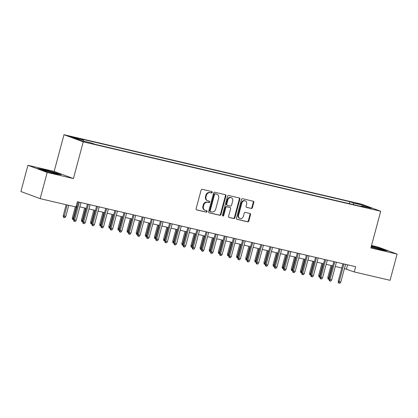 <?xml version="1.0" encoding="UTF-8"?>
<svg xmlns="http://www.w3.org/2000/svg" width="418" height="418" viewBox="0 0 418 418"><rect width="100%" height="100%" fill="white"/><g stroke="black" fill="none" stroke-linecap="round" stroke-linejoin="round"><path stroke-width="0.63" d="M212.219 192.416A0.747 0.643 110.3 0 0 211.785 191.548L202.27 189.328A1.066 0.92 110.3 0 0 201.095 190.148L196.131 208.681A1.066 0.92 110.3 0 0 196.753 209.92L206.267 212.14A0.747 0.643 110.3 0 0 206.654 210.698L205.421 210.411A3.417 2.936 110.3 0 1 205.118 210.322A3.417 2.936 110.3 0 1 203.441 206.45L203.853 204.904A3.417 2.936 110.3 0 1 207.6 202.281L208.833 202.568A0.747 0.643 110.3 0 0 209.219 201.126L207.986 200.839A3.417 2.936 110.3 0 1 207.683 200.744A3.417 2.936 110.3 0 1 206.006 196.873L206.419 195.331A3.417 2.936 110.3 0 1 210.165 192.703L211.398 192.991A0.747 0.643 110.3 0 0 212.219 192.416M207.683 200.744L207.161 200.551A3.417 2.936 110.3 0 1 205.484 196.679L205.896 195.138A3.417 2.936 110.3 0 1 209.648 192.51L210.876 192.797A0.747 0.643 110.3 0 0 211.508 191.486M196.45 209.779L205.745 211.947A0.747 0.643 110.3 0 0 206.377 210.635M205.118 210.322L204.595 210.129A3.417 2.936 110.3 0 1 202.918 206.257L203.331 204.71A3.417 2.936 110.3 0 1 207.082 202.087L208.31 202.375A0.747 0.643 110.3 0 0 208.943 201.063M355.446 202.902L360.473 204.423L355.446 202.902M251.239 208.467A1.066 0.92 110.3 0 0 252.409 207.647L253.804 202.453A1.066 0.92 110.3 0 0 253.183 201.215L242.618 198.743A1.066 0.92 110.3 0 0 241.442 199.569L236.478 218.097A1.066 0.92 110.3 0 0 237.1 219.335L247.665 221.801A1.066 0.92 110.3 0 0 248.835 220.981L250.523 214.7A1.066 0.92 110.3 0 0 249.901 213.462L245.376 212.407A1.066 0.92 110.3 0 0 244.206 213.227L243.37 216.341A2.853 2.456 110.3 0 1 239.984 218.457A2.853 2.456 110.3 0 1 238.579 215.223L241.85 203.023A2.853 2.456 110.3 0 1 245.235 200.906A2.853 2.456 110.3 0 1 246.641 204.141L246.097 206.173A1.066 0.92 110.3 0 0 246.714 207.412L250.716 208.279A1.066 0.92 110.3 0 0 251.887 207.459L253.282 202.26A1.066 0.92 110.3 0 0 252.963 201.162M370.865 247.973L397.1 254.092L390.072 280.311L354.26 271.956L355.666 266.71L77.377 201.769L75.971 207.009L40.159 198.654L47.187 172.435L73.416 178.559L83.255 141.848L380.704 211.262L370.865 247.973M225.95 195.953A1.066 0.92 110.3 0 0 225.328 194.71L214.763 192.243A1.066 0.92 110.3 0 0 213.593 193.064L208.624 211.597A1.066 0.92 110.3 0 0 209.246 212.835L219.816 215.301A1.066 0.92 110.3 0 0 220.986 214.481L225.95 195.953L225.427 195.76A1.066 0.92 110.3 0 0 225.109 194.663M228.688 195.493L239.258 197.96A1.066 0.92 110.3 0 1 239.875 199.203L234.911 217.731A1.066 0.92 110.3 0 1 233.74 218.551L229.216 217.496A1.066 0.92 110.3 0 1 228.599 216.258L230.611 208.744A1.066 0.92 110.3 0 0 229.989 207.506L226.99 206.805A1.066 0.92 110.3 0 0 225.819 207.626L223.724 215.448A0.747 0.643 110.3 0 1 222.47 215.155L227.517 196.319A1.066 0.92 110.3 0 1 228.688 195.493M74.869 137.877L78.521 138.619L69.999 136.409L74.869 137.877M83.255 141.848L63.991 134.711L361.445 204.125L380.704 211.262M349.26 203.65L349.788 201.685L79.707 138.656L83.354 140.009L83.574 141.143M349.788 201.685L353.429 203.033L363.467 205.379L371.377 208.31L361.345 205.969L364.987 207.318L94.912 144.294L91.265 142.94L81.228 140.6L73.317 137.668L83.354 140.009M73.416 178.559L54.157 171.417L27.928 165.298L47.187 172.435M27.928 165.298L20.9 191.517L40.159 198.654M397.1 254.092L377.841 246.954L371.534 245.481M54.157 171.417L63.991 134.711M344.416 268.586L354.26 271.956M76.243 206.001L77.205 206.226M79.817 206.837L86.327 208.357M88.94 208.963L95.45 210.484M98.063 211.095L104.573 212.616M107.186 213.222L113.701 214.742M116.314 215.354L122.824 216.874M125.437 217.48L131.947 219.001M134.559 219.612L141.075 221.132M143.682 221.739L150.198 223.259M152.81 223.87L159.321 225.391M161.933 226.002L168.444 227.517M171.056 228.129L177.572 229.649M180.179 230.261L186.694 231.776M189.307 232.387L195.817 233.908M198.43 234.519L204.94 236.034M207.553 236.645L214.068 238.166M216.676 238.777L223.191 240.298M225.804 240.904L232.314 242.424M234.926 243.036L241.437 244.556M244.049 245.162L250.565 246.683M253.177 247.294L259.688 248.814M262.3 249.421L268.811 250.941M271.423 251.552L277.933 253.073M280.546 253.679L287.061 255.199M289.674 255.811L296.184 257.331M298.797 257.937L305.307 259.458M307.92 260.069L314.435 261.59M317.043 262.196L323.558 263.716M326.171 264.328L332.681 265.848M335.293 266.454L341.804 267.975M347.588 264.824L346.454 269.061M361.345 205.969L360.959 206.377M353.748 204.695L353.429 203.033M363.467 205.379L362.85 206.32M55.218 173.784L61.122 174.766L55.322 172.613L43.618 169.483L37.714 168.506L43.514 170.654L55.218 173.784M371.09 247.148L381.409 249.907L387.314 250.884L381.514 248.736L371.388 246.03M208.943 212.694L219.293 215.108A1.066 0.92 110.3 0 0 220.464 214.288L225.427 195.76M215.359 193.915A0.747 0.643 110.3 0 0 214.538 194.49L210.181 210.756A0.747 0.643 110.3 0 0 210.615 211.623L211.916 211.926A3.417 2.936 110.3 0 0 215.662 209.303L218.64 198.184A3.417 2.936 110.3 0 0 216.963 194.313A3.417 2.936 110.3 0 0 216.66 194.218L214.842 193.722A0.747 0.643 110.3 0 0 214.021 194.297L214.538 194.49M210.484 211.576L210.097 211.43A0.747 0.643 110.3 0 1 209.664 210.562L214.021 194.297M216.963 194.313L216.446 194.119A3.417 2.936 110.3 0 0 216.137 194.025L216.66 194.218M214.842 193.722L216.137 194.025M228.918 217.355L233.218 218.358A1.066 0.92 110.3 0 0 234.388 217.538L239.357 199.01A1.066 0.92 110.3 0 0 239.039 197.913M229.654 207.38A1.066 0.92 110.3 0 0 229.472 207.312L226.472 206.612A1.066 0.92 110.3 0 0 225.297 207.432L223.202 215.254L223.724 215.448M222.601 215.834A0.747 0.643 110.3 0 0 223.202 215.254M232.701 200.943A2.853 2.456 110.3 0 0 231.295 197.709A2.853 2.456 110.3 0 0 227.909 199.825L226.76 204.125A1.066 0.92 110.3 0 0 227.376 205.363L230.375 206.064A1.066 0.92 110.3 0 0 231.551 205.243L232.701 200.943M231.295 197.709L230.778 197.515A2.853 2.456 110.3 0 0 227.387 199.632L227.909 199.825M226.854 205.17A1.066 0.92 110.3 0 1 226.237 203.932L227.387 199.632M246.416 207.271L250.716 208.279M245.235 200.906L244.718 200.713A2.853 2.456 110.3 0 0 241.327 202.829L241.85 203.023M239.984 218.457L239.462 218.269A2.853 2.456 110.3 0 1 238.061 215.03L241.327 202.829M236.797 219.194L247.148 221.608A1.066 0.92 110.3 0 0 248.318 220.788L250.001 214.507A1.066 0.92 110.3 0 0 249.682 213.41M65.788 216.482L64.847 217.679L63.933 217.47L63.416 217.276L63.207 215.751L65.788 216.482L68.771 205.332M63.933 217.47L67.131 204.945M63.207 215.751L66.159 204.721M78.338 201.993L73.615 219.607L74.556 219.957L79.305 202.218M76.196 220.338L75.261 221.54L74.347 221.326L74.556 219.957L76.196 220.338L80.951 202.599M74.347 221.326L73.824 221.132L73.615 219.607M51.884 172.89A7.069 0.392 15 0 0 52.746 173.099A7.069 0.392 15 0 0 56.148 173.7A7.069 0.392 15 0 0 53.112 172.509A7.069 0.392 15 0 0 45.98 170.591A7.069 0.392 15 0 0 42.558 170.058A7.069 0.392 15 0 0 46.774 171.526M38.963 168.966L43.738 169.76L55.082 172.791L59.811 174.546M371.106 247.085A7.069 0.392 15 0 0 372.966 247.649M378.071 249.013A7.069 0.392 15 0 0 382.339 249.823A7.069 0.392 15 0 0 382.381 249.792A7.069 0.392 15 0 0 378.509 248.391A7.069 0.392 15 0 0 371.262 246.505M371.325 246.254L381.273 248.914L386.002 250.669M73.636 219.732L72.539 219.403L72.33 217.877L73.265 218.227L76.525 206.069M73.061 219.596L73.265 218.227L73.944 218.384M72.33 217.877L75.287 206.853M82.759 221.859L81.662 221.535L81.453 220.009L82.393 220.354L85.648 208.195M82.184 221.728L82.393 220.354L83.072 220.511M81.453 220.009L84.682 207.971M91.882 223.991L90.784 223.661L90.581 222.136L91.516 222.486L94.771 210.327M91.307 223.855L91.516 222.486L92.195 222.642M90.581 222.136L93.804 210.102M101.004 226.117L99.912 225.793L99.703 224.267L100.639 224.612L103.899 212.454M100.43 225.986L100.639 224.612L101.318 224.774M99.703 224.267L102.927 212.229M87.461 204.12L82.743 221.739L83.678 222.083L88.433 204.345M85.319 222.47L84.384 223.667L83.469 223.458L83.678 222.083L85.319 222.47L90.074 204.731M83.469 223.458L82.952 223.264L82.743 221.739M96.584 206.252L91.866 223.865L92.801 224.215L97.556 206.476M94.447 224.597L93.507 225.798L92.592 225.584L92.801 224.215L94.447 224.597L99.197 206.858M92.592 225.584L92.075 225.391L91.866 223.865M105.712 208.378L100.989 225.997L101.929 226.342L106.679 208.608M103.57 226.728L102.629 227.925L101.72 227.716L101.929 226.342L103.57 226.728L108.325 208.99M101.72 227.716L101.198 227.523L100.989 225.997M114.835 210.51L110.117 228.124L111.052 228.474L115.802 210.735M112.693 228.855L111.758 230.057L110.843 229.843L111.052 228.474L112.693 228.855L117.448 211.116M110.843 229.843L110.321 229.649L110.117 228.124M110.133 228.249L109.035 227.92L108.826 226.394L109.767 226.744L113.022 214.586M109.558 228.113L109.767 226.744L110.441 226.901M108.826 226.394L112.05 214.361M123.958 212.637L119.24 230.255L120.175 230.6L124.93 212.866M121.816 230.987L120.88 232.189L119.966 231.974L120.175 230.6L121.816 230.987L126.57 213.248M119.966 231.974L119.449 231.781L119.24 230.255M119.255 230.375L118.158 230.052L117.949 228.526L118.89 228.871L122.145 216.717M118.681 230.245L118.89 228.871L119.569 229.033M117.949 228.526L121.178 216.487M128.378 232.507L127.286 232.178L127.077 230.652L128.012 231.002L131.273 218.844M127.803 232.371L128.012 231.002L128.692 231.159M127.077 230.652L130.301 218.619M137.506 234.634L136.409 234.31L136.2 232.784L137.135 233.129L140.396 220.976M136.926 234.503L137.135 233.129L137.815 233.291M136.2 232.784L139.424 220.746M146.629 236.766L145.532 236.436L145.323 234.911L146.263 235.261L149.519 223.102M146.054 236.63L146.263 235.261L146.937 235.418M145.323 234.911L148.547 222.878M155.752 238.897L154.655 238.568L154.446 237.043L155.386 237.387L158.641 225.234M155.177 238.762L155.386 237.387L156.066 237.549M154.446 237.043L157.675 225.004M133.081 214.768L128.363 232.382L129.298 232.732L134.053 214.993M130.944 233.113L130.003 234.315L129.089 234.101L129.298 232.732L130.944 233.113L135.693 215.374M129.089 234.101L128.572 233.908L128.363 232.382M142.209 216.895L137.485 234.514L138.426 234.859L143.175 217.125M140.067 235.245L139.126 236.447L138.217 236.233L138.426 234.859L140.067 235.245L144.821 217.506M138.217 236.233L137.694 236.039L137.485 234.514M151.332 219.027L146.613 236.64L147.549 236.99L152.304 219.251M149.189 237.372L148.254 238.573L147.34 238.359L147.549 236.99L149.189 237.372L153.944 219.633M147.34 238.359L146.817 238.166L146.613 236.64M160.455 221.153L155.736 238.772L156.672 239.117L161.426 221.383M158.317 239.504L157.377 240.705L156.463 240.491L156.672 239.117L158.317 239.504L163.067 221.765M156.463 240.491L155.945 240.298L155.736 238.772M169.583 223.285L164.859 240.899L165.794 241.249L170.549 223.51M167.44 241.63L166.5 242.832L165.591 242.618L165.794 241.249L167.44 241.63L172.19 223.896M165.591 242.618L165.068 242.424L164.859 240.899M164.875 241.024L163.783 240.695L163.574 239.169L164.509 239.519L167.77 227.361M164.3 240.888L164.509 239.519L165.188 239.676M163.574 239.169L166.798 227.136M178.705 225.412L173.982 243.03L174.923 243.375L179.672 225.642M176.563 243.762L175.623 244.964L174.714 244.749L174.923 243.375L176.563 243.762L181.318 226.023M174.714 244.749L174.191 244.556L173.982 243.03M174.003 243.156L172.906 242.827L172.697 241.301L173.632 241.646L176.892 229.492M173.423 243.02L173.632 241.646L174.311 241.808M172.697 241.301L175.921 229.263M187.828 227.544L183.11 245.157L184.045 245.507L188.8 227.768M185.686 245.888L184.751 247.09L183.836 246.876L184.045 245.507L185.686 245.888L190.441 228.155M183.836 246.876L183.314 246.683L183.11 245.157M183.126 245.282L182.029 244.953L181.82 243.428L182.76 243.778L186.015 231.619M182.551 245.147L182.76 243.778L183.434 243.934M181.82 243.428L185.049 231.394M196.951 229.67L192.233 247.289L193.168 247.634L197.923 229.9M194.814 248.02L193.874 249.222L192.959 249.008L193.168 247.634L194.814 248.02L199.564 230.281M192.959 249.008L192.442 248.814L192.233 247.289M192.249 247.414L191.151 247.085L190.948 245.559L191.883 245.904L195.138 233.751M191.674 247.278L191.883 245.904L192.562 246.066M190.948 245.559L194.171 233.521M206.079 231.802L201.356 249.415L202.291 249.765L207.046 232.027M203.937 250.147L202.996 251.349L202.087 251.134L202.291 249.765L203.937 250.147L208.686 232.413M202.087 251.134L201.565 250.946L201.356 249.415M201.371 249.541L200.279 249.212L200.07 247.686L201.006 248.036L204.266 235.877M200.797 249.405L201.006 248.036L201.685 248.193M200.07 247.686L203.294 235.653M215.202 233.928L210.479 251.547L211.419 251.892L216.169 234.158M213.06 252.279L212.119 253.48L211.21 253.266L211.419 251.892L213.06 252.279L217.815 234.54M211.21 253.266L210.688 253.073L210.479 251.547M210.5 251.673L209.402 251.343L209.193 249.818L210.129 250.163L213.389 238.009M209.92 251.537L210.129 250.163L210.808 250.325M209.193 249.818L212.417 237.779M224.325 236.06L219.607 253.679L220.542 254.024L225.297 236.285M222.183 254.405L221.247 255.607L220.333 255.393L220.542 254.024L222.183 254.405L226.937 236.672M220.333 255.393L219.811 255.205L219.607 253.679M219.622 253.799L218.525 253.475L218.316 251.949L219.257 252.294L222.512 240.136M219.048 253.663L219.257 252.294L219.931 252.451M218.316 251.949L221.545 239.911M228.745 255.931L227.648 255.602L227.444 254.076L228.38 254.426L231.635 242.268M228.171 255.795L228.38 254.426L229.059 254.583M227.444 254.076L230.668 242.038M237.868 258.058L236.776 257.734L236.567 256.208L237.502 256.553L240.763 244.394M237.293 257.922L237.502 256.553L238.182 256.709M236.567 256.208L239.791 244.169M246.996 260.189L245.899 259.86L245.69 258.334L246.625 258.685L249.886 246.526M246.421 260.053L246.625 258.685L247.304 258.841M245.69 258.334L248.914 246.296M256.119 262.316L255.022 261.992L254.813 260.466L255.753 260.811L259.008 248.653M255.544 262.185L255.753 260.811L256.427 260.968M254.813 260.466L258.042 248.428M265.242 264.448L264.145 264.119L263.941 262.593L264.876 262.943L268.131 250.784M264.667 264.312L264.876 262.943L265.555 263.1M263.941 262.593L267.165 250.56M274.365 266.574L273.273 266.25L273.064 264.725L273.999 265.069L277.259 252.911M273.79 266.444L273.999 265.069L274.678 265.226M273.064 264.725L276.288 252.686M283.493 268.706L282.396 268.377L282.187 266.851L283.122 267.201L286.382 255.043M282.918 268.57L283.122 267.201L283.801 267.358M282.187 266.851L285.41 254.818M292.616 270.833L291.518 270.509L291.309 268.983L292.25 269.328L295.505 257.169M292.041 270.702L292.25 269.328L292.929 269.485M291.309 268.983L294.538 256.945M301.739 272.964L300.641 272.635L300.438 271.11L301.373 271.46L304.628 259.301M301.164 272.829L301.373 271.46L302.052 271.616M300.438 271.11L303.661 259.076M310.861 275.091L309.769 274.767L309.56 273.241L310.496 273.586L313.756 261.428M310.287 274.96L310.496 273.586L311.175 273.743M309.56 273.241L312.784 261.203M319.989 277.223L318.892 276.894L318.683 275.368L319.624 275.718L322.879 263.559M319.415 277.087L319.624 275.718L320.298 275.875M318.683 275.368L321.907 263.335M329.112 279.349L328.015 279.025L327.806 277.5L328.747 277.845L332.002 265.686M328.538 279.219L328.747 277.845L329.426 278.007M327.806 277.5L331.035 265.461M233.448 238.192L228.73 255.806L229.665 256.156L234.42 238.417M231.311 256.537L230.37 257.739L229.456 257.525L229.665 256.156L231.311 256.537L236.06 238.798M229.456 257.525L228.939 257.331L228.73 255.806M242.576 240.319L237.852 257.937L238.793 258.282L243.542 240.543M240.434 258.664L239.493 259.865L238.584 259.656L238.793 258.282L240.434 258.664L245.183 240.93M238.584 259.656L238.061 259.463L237.852 257.937M251.699 242.45L246.975 260.064L247.916 260.414L252.665 242.675M249.556 260.795L248.616 261.997L247.707 261.783L247.916 260.414L249.556 260.795L254.311 243.057M247.707 261.783L247.184 261.59L246.975 260.064M260.822 244.577L256.103 262.196L257.039 262.541L261.793 244.802M258.679 262.922L257.744 264.124L256.83 263.915L257.039 262.541L258.679 262.922L263.434 245.188M256.83 263.915L256.307 263.721L256.103 262.196M269.944 246.709L265.226 264.322L266.161 264.672L270.916 246.933M267.807 265.054L266.867 266.256L265.952 266.041L266.161 264.672L267.807 265.054L272.557 247.315M265.952 266.041L265.435 265.848L265.226 264.322M279.072 248.835L274.349 266.454L275.29 266.799L280.039 249.06M276.93 267.18L275.99 268.382L275.081 268.173L275.29 266.799L276.93 267.18L281.685 249.447M275.081 268.173L274.558 267.98L274.349 266.454M288.195 250.967L283.472 268.581L284.412 268.931L289.162 251.192M286.053 269.312L285.118 270.514L284.203 270.3L284.412 268.931L286.053 269.312L290.808 251.573M284.203 270.3L283.681 270.106L283.472 268.581M297.318 253.094L292.6 270.712L293.535 271.057L298.29 253.318M295.176 271.444L294.241 272.64L293.326 272.431L293.535 271.057L295.176 271.444L299.931 253.705M293.326 272.431L292.809 272.238L292.6 270.712M306.441 255.226L301.723 272.839L302.658 273.189L307.413 255.45M304.304 273.571L303.363 274.772L302.449 274.558L302.658 273.189L304.304 273.571L309.054 255.832M302.449 274.558L301.932 274.365L301.723 272.839M315.569 257.352L310.846 274.971L311.786 275.316L316.536 257.577M313.427 275.702L312.486 276.899L311.577 276.69L311.786 275.316L313.427 275.702L318.182 257.963M311.577 276.69L311.055 276.497L310.846 274.971M324.692 259.484L319.974 277.097L320.909 277.447L325.659 259.709M322.55 277.829L321.614 279.031L320.7 278.816L320.909 277.447L322.55 277.829L327.304 260.09M320.7 278.816L320.178 278.623L319.974 277.097M333.815 261.611L329.097 279.229L330.032 279.574L334.787 261.84M331.673 279.961L330.737 281.157L329.823 280.948L330.032 279.574L331.673 279.961L336.427 262.222M329.823 280.948L329.306 280.755L329.097 279.229M342.938 263.742L338.219 281.356L339.155 281.706L343.909 263.967M340.801 282.087L339.86 283.289L338.946 283.075L339.155 281.706L340.801 282.087L345.55 264.348M338.946 283.075L338.428 282.881L338.219 281.356M71.562 136.989L71.64 136.681M73.542 137.548L73.652 137.151M209.648 192.51L210.165 192.703M205.896 195.138L206.419 195.331M205.484 196.679L206.006 196.873M208.31 202.375L208.833 202.568M207.082 202.087L207.6 202.281M203.331 204.71L203.853 204.904M202.918 206.257L203.441 206.45M205.745 211.947L206.267 212.14M210.876 192.797L211.398 192.991M220.464 214.288L220.986 214.481M219.293 215.108L219.816 215.301M209.664 210.562L210.181 210.756M239.357 199.01L239.875 199.203M234.388 217.538L234.911 217.731M233.218 218.358L233.74 218.551M229.472 207.312L229.989 207.506M226.472 206.612L226.99 206.805M225.297 207.432L225.819 207.626M226.237 203.932L226.76 204.125M238.061 215.03L238.579 215.223M250.001 214.507L250.523 214.7M248.318 220.788L248.835 220.981M247.148 221.608L247.665 221.801M253.282 202.26L253.804 202.453M251.887 207.459L252.409 207.647M210.029 211.409L210.552 211.602M229.566 207.338L230.088 207.532M226.76 205.139L227.282 205.332"/></g></svg>

